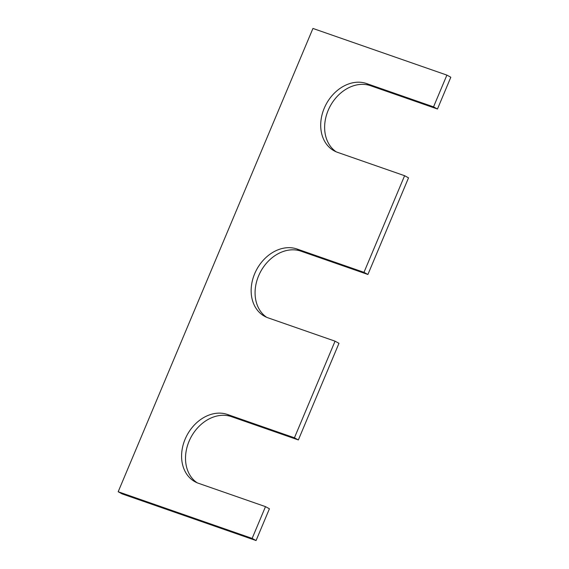 <?xml version="1.0" encoding="UTF-8"?>
<svg xmlns="http://www.w3.org/2000/svg" width="569" height="569" viewBox="0 0 569 569"><rect width="100%" height="100%" fill="white"/><g stroke="black" fill="none" stroke-linecap="round" stroke-linejoin="round"><path stroke-width="0.85" d="M433.535 106.872L366.557 83.543L370.483 85.691L437.469 109.013L450.819 77.249L446.893 75.108L433.535 106.872L437.469 109.013M118.181 491.751L252.138 538.409L256.064 540.55L122.107 493.892L118.181 491.751L312.936 28.45L446.893 75.108M256.064 540.55L269.422 508.778L265.495 506.638L252.138 538.409M227.451 414.474L231.377 416.622L298.355 439.944L294.429 437.803L227.451 414.474A37.454 29.353 -61.4 0 0 186.106 436.992A37.454 29.353 -61.4 0 0 195.046 481.772A37.454 29.353 -61.4 0 0 198.517 483.309L265.495 506.638M231.377 416.622A37.454 29.353 -61.4 0 0 190.672 437.853A37.454 29.353 -61.4 0 0 197.059 482.747M298.355 439.944L338.975 343.313L335.049 341.172L294.429 437.803M297.004 249.009L300.93 251.157L367.908 274.478L363.982 272.338L297.004 249.009A37.454 29.353 -61.4 0 0 255.666 271.527A37.454 29.353 -61.4 0 0 264.599 316.307A37.454 29.353 -61.4 0 0 268.07 317.843L335.049 341.172M300.93 251.157A37.454 29.353 -61.4 0 0 260.232 272.387A37.454 29.353 -61.4 0 0 266.619 317.282M367.908 274.478L408.528 177.848L404.602 175.707L363.982 272.338M366.557 83.543A37.454 29.353 -61.4 0 0 325.219 106.062A37.454 29.353 -61.4 0 0 334.152 150.842A37.454 29.353 -61.4 0 0 337.623 152.378L404.602 175.707M370.483 85.691A37.454 29.353 -61.4 0 0 329.785 106.922A37.454 29.353 -61.4 0 0 336.172 151.816"/></g></svg>
